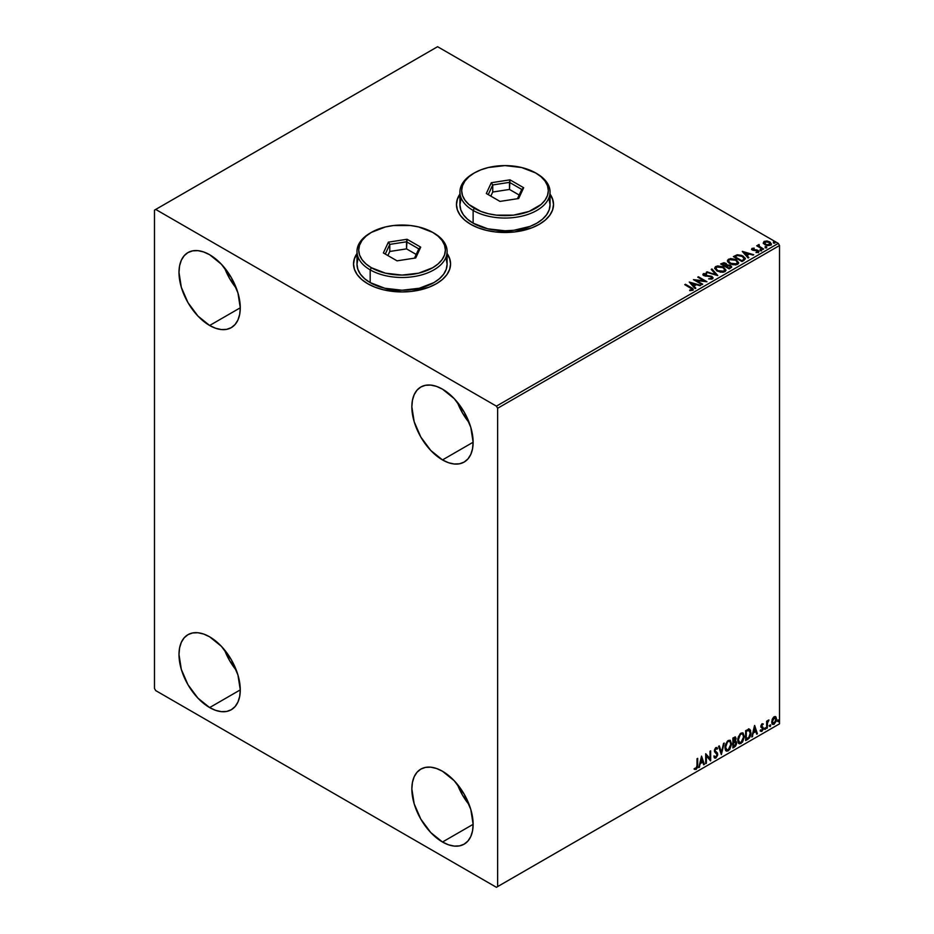 <?xml version="1.0" encoding="UTF-8"?>
<svg xmlns="http://www.w3.org/2000/svg" width="934" height="934" viewBox="0 0 934 934"><rect width="100%" height="100%" fill="white"/><g stroke="black" fill="none" stroke-linecap="round" stroke-linejoin="round"><path stroke-width="1.4" d="M356.986 253.803A48.533 28.02 0 0 0 353.519 264.065M357.208 253.207L354.453 258.461L353.519 263.925L354.453 269.389L357.208 274.643L361.692 279.488L367.727 283.738A48.533 28.02 180 0 1 353.519 263.925A48.533 28.02 180 0 1 356.986 253.523M459.925 194.377A48.533 28.02 0 0 0 456.457 204.628M460.158 193.77L457.391 199.024L456.457 204.488L457.391 209.952L460.158 215.205L464.642 220.05L470.678 224.3A48.533 28.02 180 0 1 456.457 204.488A48.533 28.02 180 0 1 459.925 194.085M457.38 784.315A43.326 25.02 -120 0 0 469.265 804.898L462.493 795.091L457.38 784.315M442.494 842.013A43.326 25.02 60 0 1 414.182 803.835A43.326 25.02 60 0 1 420.825 769.114A43.326 25.02 60 0 1 442.494 771.262L454.216 780.719L464.151 794.134L470.794 809.439L473.129 824.325L442.494 842.013L430.761 832.556L420.825 819.141L414.182 803.835L411.847 788.95L412.443 782.388L414.182 776.749L417.008 772.278L420.825 769.114L425.472 767.398L430.761 767.176L436.517 768.484L442.494 771.262A43.326 25.02 60 0 1 470.794 809.439A43.326 25.02 60 0 1 464.151 844.161L459.516 845.877L454.216 846.087L448.472 844.791L442.494 842.013L473.129 824.325L472.534 830.886L470.794 836.514L467.969 840.997L464.151 844.161A43.326 25.02 60 0 1 442.494 842.013M224.522 267.789A43.326 25.02 -120 0 0 236.407 288.373L229.636 278.554L224.522 267.789M209.636 325.487A43.326 25.02 60 0 1 181.324 287.298A43.326 25.02 60 0 1 187.968 252.577A43.326 25.02 60 0 1 209.636 254.725L221.358 264.194L231.293 277.596L237.937 292.914L240.272 307.8L209.636 325.487L197.903 316.019L187.968 302.616L181.324 287.298L178.989 272.413L179.585 265.851L181.324 260.224L184.161 255.741L187.968 252.577L192.614 250.861L197.903 250.651L203.659 251.958L209.636 254.725A43.326 25.02 60 0 1 237.937 292.914A43.326 25.02 60 0 1 231.293 327.636A43.326 25.02 60 0 1 209.636 325.487L240.272 307.8L239.688 314.361L237.937 319.988L235.111 324.472L231.293 327.624L226.658 329.352L221.358 329.562L215.614 328.254L209.636 325.487M457.38 402.227A43.326 25.02 -120 0 0 469.265 422.81L462.493 412.991L457.38 402.227M442.494 459.925A43.326 25.02 60 0 1 414.182 421.736A43.326 25.02 60 0 1 420.825 387.015A43.326 25.02 60 0 1 442.494 389.163L454.216 398.631L464.151 412.034L470.794 427.352L473.129 442.237L442.494 459.925L430.761 450.457L420.825 437.054L414.182 421.736L411.847 406.85L412.443 400.289L414.182 394.662L417.008 390.178L420.825 387.015L425.472 385.298L430.761 385.088L436.517 386.396L442.494 389.163A43.326 25.02 60 0 1 470.794 427.352A43.326 25.02 60 0 1 464.151 462.073L459.516 463.789L454.216 464L448.472 462.692L442.494 459.925L473.129 442.237L472.534 448.799L470.794 454.426L467.969 458.909L464.151 462.073A43.326 25.02 60 0 1 442.494 459.925M224.522 649.877A43.326 25.02 -120 0 0 236.407 670.46L229.636 660.653L224.522 649.877M209.636 707.575A43.326 25.02 60 0 1 181.324 669.398A43.326 25.02 60 0 1 187.968 634.676A43.326 25.02 60 0 1 209.636 636.825L221.358 646.281L231.293 659.684L237.937 675.002L240.272 689.887L209.636 707.575L197.903 698.118L187.968 684.704L181.324 669.398L178.989 654.512L179.585 647.951L181.324 642.312L184.161 637.829L187.968 634.676L192.614 632.948L197.903 632.738L203.659 634.046L209.636 636.825A43.326 25.02 60 0 1 237.937 675.002A43.326 25.02 60 0 1 231.293 709.723L226.658 711.439L221.358 711.65L215.614 710.354L209.636 707.575L240.272 689.887L239.688 696.449L237.937 702.076L235.111 706.559L231.293 709.723A43.326 25.02 60 0 1 209.636 707.575M154.484 210.15L154.484 688.475L155.709 690.6L496.409 887.3L779.516 723.85L497.635 886.588L497.635 408.263L779.516 245.525L779.516 723.85L779.516 245.525L778.291 243.4L496.409 406.15L155.709 209.438L437.591 46.7L778.291 243.4L437.591 46.7L154.484 210.15L154.484 688.475L155.709 690.6L496.409 887.3L497.635 886.588L497.635 408.263L496.409 406.15L155.709 209.438L154.484 210.15M775.302 716.53L775.909 716.927L774.134 716.763L772.348 718.993L771.846 723.126L773.854 724.399L776.224 721.211L776.061 717.137L775.15 716.506L773.597 717.149L771.706 721.935L772.687 724.399L774.134 724.259L776.551 719.133L775.559 716.647M766.651 728.45L767.304 728.065L767.514 722.542L768.962 719.997L767.304 721.9L767.304 720.826L766.651 721.211L766.651 728.45L767.304 728.065L767.409 723.091L768.962 719.997L767.304 721.9L767.304 720.826L766.651 721.211L766.651 728.45M762.074 723.722L760.836 726.629L762.681 729.022L761.887 730.435L760.976 730.201L761.175 731.462L763.16 729.571L763.136 727.399L761.479 725.928L763.347 724.025L762.074 723.722L760.825 726.348L762.693 728.812L760.603 731.089L761.957 731.287L763.347 728.392L761.479 725.928L763.347 724.025L762.074 723.722L763.347 724.025M747.632 739.424L749.488 737.802L750.761 734.533L750.516 730.248L749.243 729.115L745.647 730.668L745.647 740.58L747.632 739.424C749.92 737.743 751.018 735.502 750.924 732.7L748.986 729.104L745.647 730.668L745.647 740.58L747.632 739.424M732.886 747.947L735.455 746.243L736.506 744.048L736.424 741.876L735.268 741.222L736.074 738.654L735.291 736.984L732.886 738.035L732.886 747.947L734.603 746.955L736.622 742.974L735.268 741.222L736.074 738.654L735.478 737.054L732.886 738.035L732.886 747.947M721.34 754.614L724.2 743.055L721.387 752.185L719.308 745.881L718.585 746.289L721.34 754.614L724.2 743.055L721.387 752.185L719.308 745.881L718.585 746.289L721.34 754.614M706.373 763.253L706.373 755.875L710.669 760.766L710.669 750.866L710.003 751.251L710.003 758.63L705.719 753.726L705.719 763.627L706.373 763.253L705.719 763.066L706.373 763.253L706.373 755.875L710.517 760.86L710.669 750.866L710.003 751.251L710.003 758.63L705.719 753.726L705.719 763.627L706.373 763.253M694.499 769.219L696.122 769.429L697.686 765.051L697.686 758.361L697.033 758.735L696.951 766.896L694.499 769.219L696.122 769.429L697.523 767.339L697.686 758.361L697.033 758.735L697.033 765.331L696.11 768.413L694.838 768.262L694.826 769.441M701.539 756.131L698.784 767.631L700.383 763.533L702.8 762.144L703.676 764.806L704.399 764.386L701.539 756.131L698.784 767.631L700.383 763.533L702.8 762.144L703.676 764.806L704.399 764.386L701.539 756.131M714.779 758.093L715.899 758.011L717.709 754.287L714.673 750.679L715.467 751.391L714.58 750.06L715.246 748.438L715.07 750.341L715.444 748.309L717.079 749.196L717.592 748.286L715.934 747.574L714.405 750.761L717.043 754.649L715.841 757.019L714.498 756.143L713.961 756.96L715.899 758.011L717.592 755.279L717.464 753.073L715.094 750.667L715.736 748.729L717.079 749.196L716.962 747.539L715.549 747.865L714.498 749.909L714.592 751.812L717.043 754.649L715.981 756.937L714.498 756.143L713.961 756.96L714.907 758.151L715.899 758.011L714.545 757.906M724.959 747.609L725.403 749.955L726.815 751.205L729.734 749.512L731.556 744.2L730.295 740.347L727.458 741.047L725.146 745.729L724.959 747.609L726.325 751.018L728.275 750.854L731.567 743.744L730.213 740.3L728.228 740.475L724.959 747.609M737.72 740.242L738.164 742.588L739.576 743.838L742.495 742.145L744.316 736.833L743.055 732.98L740.218 733.692L737.907 738.362L737.72 740.242L739.086 743.651L741.036 743.499L744.316 736.389L742.974 732.933L740.977 733.108L737.72 740.242M754.555 725.531L751.8 737.019L753.399 732.921L755.816 731.532L756.692 734.194L757.416 733.785L754.66 725.461L751.8 737.019L753.399 732.921L755.816 731.532L756.692 734.194L757.416 733.785L754.555 725.531M764.561 728.964L765.343 729.256L765.518 727.855L764.596 728.66L765.109 729.466L765.658 728.322L765.109 727.819L764.561 728.964L765.109 729.466M769.616 726.033L770.41 726.325L770.585 724.936L769.651 725.73L770.165 726.547L770.713 725.403L770.165 724.889L770.165 726.547M777.87 721.27L778.652 721.562L778.828 720.172L777.894 720.966L778.419 721.784L778.968 720.639L778.419 720.137L777.87 721.27L778.419 721.784M763.335 243.038L764.911 244.696L767.631 245.584L771.332 244.381L770.281 242.245L767.293 241.042L764.07 241.416L763.335 243.038L764.911 244.696L770.562 245.163L771.402 243.984L769.756 241.906L766.884 240.984L764.07 241.416L763.253 243.167M762.973 249.413L763.627 249.039L759.155 246.214L759.12 244.521L758.116 244.977L758.291 245.946L756.703 245.794L762.973 249.413L763.627 249.039L759.482 246.518L759.12 244.521L758.291 245.946L756.703 245.794L762.973 249.413M755.98 252.495L758.396 252.192L757.976 250.347L753.376 250.37L752.827 248.794L754.182 248.152L752.022 248.374L751.613 249.25L752.676 250.184L757.649 250.977L756.19 252.484L758.396 252.192L758.712 250.989L756.785 249.903L753.038 249.647L752.711 248.888L754.182 248.152L752.022 248.374L754.182 248.724M743.954 260.399L745.239 258.169L741.783 255.449L737.44 254.772L733.388 256.593L741.97 261.543L745.355 258.741L743.067 256.079L737.031 254.842L733.388 256.593L741.97 261.543L743.954 260.399M726.967 265.011L725.94 263.341L720.628 263.96L729.209 268.91L731.591 267.322L730.516 265.349L726.967 264.859L726.197 263.505L723.908 262.723L720.628 263.96L729.209 268.91L731.707 266.867L730.516 265.349L726.991 265.209M717.662 275.577L711.941 268.98L711.218 269.389L715.642 274.351L706.326 272.214L717.767 275.518L711.941 268.98L711.218 269.389L715.642 274.351L706.326 272.214L717.662 275.577M702.695 284.216L696.32 280.527L706.991 281.741L698.41 276.791L697.756 277.164L704.154 280.865L693.46 279.64L702.041 284.601L702.695 284.216L696.32 280.527L706.991 281.741L698.41 276.791L697.756 277.164L704.154 280.865L693.46 279.64L702.041 284.601L702.695 284.216M692.666 290.264C693.53 289.248 693.051 288.373 691.23 287.625L685.428 284.275L684.774 284.66L691.954 289.003L691.779 289.762L689.724 290.054L690.051 290.626L692.666 290.264L692.958 288.816L685.428 284.275L684.774 284.66L690.483 287.952L691.779 289.762L689.724 290.054L690.051 290.626L693.25 290.042M447.106 253.523A48.533 28.02 180 0 1 450.573 263.925A48.533 28.02 180 0 1 420.615 289.809A48.533 28.02 180 0 1 367.727 283.738L375.083 287.217L383.477 289.809L402.04 291.945L411.509 291.408L429.01 287.217L436.365 283.738L442.401 279.488L446.884 274.643L449.639 269.389L450.573 263.925L449.639 258.461L446.884 253.207M550.056 194.085A48.533 28.02 180 0 1 553.523 204.488A48.533 28.02 180 0 1 523.565 230.371A48.533 28.02 180 0 1 470.678 224.3L478.033 227.779L486.416 230.371L495.522 231.971L514.459 231.971L531.96 227.779L539.303 224.3L545.339 220.05L549.822 215.205L552.589 209.952L553.523 204.488L552.589 199.024L549.822 193.77M689.28 282.056L695.106 288.594L695.83 288.186L693.962 286.084L696.367 284.695L700.722 285.36L689.28 282.056L695.106 288.594L695.83 288.186L693.962 286.084L696.367 284.695L700.722 285.36L689.28 282.056M702.975 274.701L703.465 273.615L703.932 275.658L711.253 276.838L711.51 278.939L708.637 278.881L712.432 278.846L713.004 277.62L711.72 276.347L704.224 275.005L704.329 274.129L706.583 274.106L706.571 273.499L703.302 273.72L703.606 275.448L711.381 276.919L711.615 278.297L708.637 278.881L711.813 279.103L713.062 277.958M717.032 271.035L722.928 272.296L725.181 271.467L725.905 269.973L722.776 266.774L717.651 265.921L715.397 266.762L714.685 268.256L717.032 271.035L724.819 271.701L725.905 270.113L723.593 267.194L715.748 266.529L714.685 268.116L717.032 271.035M729.793 263.668L735.688 264.929L737.93 264.1L738.666 262.606L735.537 259.407L730.411 258.555L727.516 260.259L727.784 261.859L729.793 263.668L737.58 264.334L738.666 262.758L736.354 259.827L728.508 259.162L727.446 260.749L729.793 263.668M742.296 251.456L748.122 257.994L748.846 257.574L746.978 255.484L749.383 254.095L753.738 254.748L742.402 251.386L748.122 257.994L748.846 257.574L746.978 255.484L749.383 254.095L753.738 254.748L742.296 251.456M760.276 250.277L761.712 249.997L760.416 249.448L760.276 250.277L761.537 250.37L760.113 249.541M765.343 247.358L766.767 247.066L765.471 246.529L765.343 247.358L766.604 247.452L766.44 246.716L765.168 246.623L765.343 247.358L765.168 246.623M773.586 242.595L775.022 242.315L773.726 241.766L773.586 242.595L774.846 242.688L773.422 241.859M553.523 204.628A48.533 28.02 0 0 0 550.056 194.377M553.523 204.488L552.589 199.304L549.822 194.05M460.158 194.05L457.391 199.304L456.457 204.768M450.573 264.065A48.533 28.02 0 0 0 447.106 253.803M450.573 263.925L449.639 258.741L446.884 253.488M357.208 253.488L354.453 258.741L353.519 264.205M693.238 289.914L691.23 288.186L693.191 289.75M692.059 289.832L689.724 290.626L691.779 290.334L691.977 289.598M689.852 282.698L700.068 285.734L689.852 282.698M693.962 286.656L695.491 288.373L693.962 286.656M691.405 283.784L693.367 285.979L695.211 284.917L693.367 285.979L691.405 283.224L695.211 284.356L693.367 285.419L691.405 283.784M694.487 280.235L704.154 281.426L694.487 280.235M698.247 277.456L698.41 276.791L705.976 281.718L698.247 277.456M696.32 281.099L702.205 284.496L696.32 281.099M711.253 276.838L711.51 278.367M711.51 278.939L711.253 277.398L711.51 278.939L711.953 278.355M703.465 273.615L706.571 274.059L703.465 273.615L702.928 274.421M712.432 278.846L711.93 276.464L704.551 275.822L706.069 276.231L704.551 275.822L704.329 274.129L706.583 274.106L706.571 273.499L702.928 274.958M704.551 275.25L704.329 274.129M713.004 278.18L711.93 277.024L713.016 278.215M704.551 275.822L704.049 274.958M706.98 272.413L707.05 271.806L715.642 274.923L706.98 272.413M711.556 269.763L711.941 268.98L717.195 275.448L711.556 269.763M714.708 268.408L715.748 266.529L723.593 267.194L725.881 270.393M725.905 270.545L724.317 268.233L720.885 266.692L716.623 266.704L714.685 268.548M724.691 269.879L723.92 271.771L720.674 272.203L717.102 270.837L715.806 268.782M724.807 270.521L723.92 271.771L717.697 271.21L715.841 268.618M716.658 267.019L722.928 267.579L724.807 269.868L723.92 271.21L717.697 270.65L715.806 268.303L716.658 267.019L718.888 266.517L723.523 267.953L724.737 270.323L722.402 271.677L718.339 270.988L715.934 268.922L716.658 267.019M726.967 264.859L730.516 265.349L731.672 267.147M731.672 267.171L729.758 265.571L726.967 265.431M730.598 266.68L728.987 268.595L725.8 266.178L729.851 265.735L730.598 266.68L729.746 268.151L730.598 267.252L728.987 268.595L729.746 267.591L728.987 268.023L725.8 266.178L728.987 268.595L725.8 266.178L728.648 265.338L730.528 266.937M725.987 265.431L724.912 266.237L722.169 264.649L722.846 263.692L725.298 263.738L725.251 266.05L726.045 265.221L724.912 266.237L725.298 264.299M725.251 266.05L722.169 264.089L724.912 266.237L722.169 264.089L725.041 263.598L726.033 264.614L725.251 265.478M727.469 261.041L728.508 259.162L736.354 259.827L738.642 263.026M738.666 263.178L737.078 260.866L733.645 259.325L729.384 259.337L727.446 261.181M737.568 263.154L735.98 264.707L732.595 264.696L729.863 263.47L728.567 261.415M728.59 261.251L730.446 263.843L736.669 263.843L730.446 263.283L728.567 260.948L729.419 259.652L735.688 260.212L737.568 262.501L736.669 264.404L737.533 262.793M745.332 259.045L743.429 256.873L739.53 255.379L736.868 255.449L733.879 256.873L737.031 254.842L743.067 256.079L745.32 259.033M744.141 258.8L741.748 261.228L734.93 256.722L737.498 255.519L742.402 256.465L744.188 259.08L741.748 261.228L742.46 260.247L741.748 260.656L734.93 256.722L737.498 255.519L740.172 255.566L743.336 257.107L744.001 259.103M742.869 252.087L753.084 255.122L742.869 252.087M746.978 256.044L748.508 257.772L746.978 256.044M744.421 253.184L746.371 255.379L748.227 254.305L746.371 255.379L744.421 252.612L748.227 253.744L746.371 254.807L744.421 253.184M753.038 249.647L752.827 248.794M758.396 252.192L758.887 251.503M758.828 251.795L757.976 250.907L758.396 252.752M753.621 248.689L751.613 249.343L752.022 248.374L752.407 250.055L757.346 250.744L757.544 252.355L757.346 251.304L757.544 252.355L756.797 252.542M757.346 250.744L757.544 251.795M752.022 248.374L751.566 249.576M753.038 250.219L752.711 249.46M760.276 250.837L760.113 250.114L761.373 249.647L761.537 250.942M761.537 250.37L761.373 249.647M761.595 250.37L760.054 250.149M758.291 246.518L757.194 246.086L757.369 245.42L758.291 246.518L758.396 244.696L758.291 245.946M758.396 244.696L759.155 245.152L758.046 245.7M759.482 246.518L759.062 245.198M759.482 247.09L763.136 249.32L758.84 246.097M765.343 247.919L765.168 247.195L766.44 246.716L766.604 248.012M766.604 247.452L766.44 246.716M766.651 247.452L765.121 247.23M763.335 243.611L764.07 241.416L766.884 240.984L769.756 241.906L771.367 244.264M771.332 244.942L770.725 243.19L767.69 241.684L764.677 241.719L763.288 242.887M770.352 244.183L769.569 245.397L767.585 245.572L764.386 243.716L764.841 241.859L769.102 242.291L769.791 245.28L770.328 244.136L765.576 244.883L769.791 245.28L765.576 244.323L764.841 241.859L766.487 241.544L769.301 242.408L770.328 244.124M770.375 244.416L769.791 244.72M764.841 242.431L765.576 244.883L764.316 242.957L764.841 241.859M773.586 243.155L773.422 242.431L774.683 241.953L774.846 243.249M774.846 242.688L774.683 241.953M774.905 242.688L773.364 242.466M695.211 284.356L693.367 285.419L691.405 283.224L695.211 284.356M735.688 260.212L737.568 262.594L735.163 264.31L731.1 263.622L728.578 261.146L729.127 259.839L730.948 259.185L735.688 260.212M748.227 253.744L746.371 254.807L744.421 252.612L748.227 253.744M694.336 769.161L695.632 769.137L694.009 768.939M701.422 756.598L704.399 764.386L703.524 764.327L701.422 756.598M702.31 761.852L699.893 763.253L699.508 767.211L698.947 766.977L699.893 763.253L702.31 761.852M701.095 758.21L700.675 762.354L701.095 758.21L702.52 761.292L700.675 762.354L701.095 758.21M705.719 753.785L710.003 758.63L705.719 753.785M710.179 751.146L710.179 760.451L710.179 751.146M705.882 755.594L705.882 762.961L705.882 755.594M715.841 757.019L714.498 756.143M714.008 755.863L715.351 756.738L714.008 755.863M717.592 748.286L715.934 747.574M717.102 748.006L716.705 748.694L717.102 748.006M715.934 748.589L717.079 749.196M714.417 757.871L716.18 757.03L717.219 753.995L715.899 758.011M715.444 748.309L716.53 748.543M714.872 756.832L714.23 756.283M718.97 746.068L721.387 752.185L718.97 746.068M723.546 743.429L721.071 753.796L723.546 743.429M729.968 740.183L731.567 743.744L728.275 750.854L726.08 750.854M725.741 750.679L728.17 750.329L730.283 747.328L731.077 743.464L730.283 740.499M726.605 749.839L725.274 748.262L725.601 744.235L727.458 741.398L729.407 741.129M729.594 741.269L727.761 741.187L729.828 741.374L730.902 744.129L728.251 749.862L726.71 749.967L725.134 746.943L726.477 749.804M725.625 747.223L727.761 741.187L725.625 747.223L727.084 742.588L728.403 741.386L730.014 741.503L730.867 744.865L729.431 748.764L727.096 750.119L725.625 747.223M735.21 736.973L736.074 738.654L734.778 740.942L736.622 742.974L734.603 746.955L732.886 747.375L735.63 744.912L735.653 741.176M735.992 741.351L735.268 741.222M735.14 740.312L735.093 736.856M735.478 743.067L734.439 741.9L733.05 742.577L734.93 742.18L735.969 743.359L734.299 746.114L733.05 746.266L733.05 742.577L735.327 742.32M733.739 738L734.918 738.771L733.05 738.385L735.408 739.051L733.54 741.853L733.05 738.385L734.638 737.86M734.229 738.28L735.291 739.915L733.54 741.853L733.05 738.385L733.05 741.561L733.54 738.677L734.965 738.07L735.408 739.051M734.93 742.18L735.817 742.6L735.817 744.281L733.54 746.546L733.05 742.577L733.54 746.546L733.54 742.869L735.513 742.25L734.439 741.9M742.717 732.816L744.316 736.389L741.036 743.499L738.841 743.487M738.502 743.312L740.931 742.962L743.044 739.961L743.826 735.653L743.032 733.132M739.354 742.472L738.035 740.895L738.362 736.868L740.207 734.031L742.156 733.762M742.355 733.914L740.522 733.82L742.588 734.019L743.662 736.763L741.012 742.495L739.471 742.6L737.895 739.576L739.238 742.437M738.385 739.856L740.522 733.82L738.385 739.856L739.845 735.221L741.316 733.961L742.775 734.136L743.627 737.498L742.18 741.398L739.845 742.752L738.385 739.856M749.722 729.279L748.986 729.104M748.496 728.824L750.434 732.419C750.527 735.221 749.43 737.463 747.142 739.144L748.951 737.58L750.177 734.719L750.341 731.1L749.418 729.127M749.056 730.271L750.189 732.011L749.955 735.303L748.776 737.498L746.301 739.179L746.301 731.31L749.056 730.271L745.811 731.03L748.636 730.236L750.259 733.085L748.776 737.498L745.811 738.899L745.811 731.03L745.811 738.899L745.811 731.03L748.928 730.154M754.439 725.998L757.416 733.785L756.54 733.727L754.439 725.998M755.326 731.252L752.909 732.641L752.524 736.611L751.963 736.366L752.909 732.641L755.326 731.252M754.112 727.609L753.68 731.742L754.112 727.609L755.524 730.68L753.68 731.742L754.112 727.609M762.471 724.586L761.63 724.305L760.988 725.648L763.136 727.399L761.642 726.5M763.136 727.399L761.957 731.287L760.113 730.808M760.603 731.089L761.957 731.287M761.887 730.435L760.976 730.201M760.486 729.921L761.397 730.154M761.035 727.341L762.529 728.205M760.358 731.053L762.319 730.096L762.483 726.909M761.152 726.22L761.63 724.305M765.658 728.322L764.619 729.185L764.07 728.672M764.561 729.209L765.133 727.773M766.814 721.118L767.304 721.9L766.814 721.118M767.76 720.779L768.332 720.126L768.647 720.955L767.806 720.744M767.153 721.807L767.304 728.065L766.651 727.89L767.199 721.69M770.713 725.403L769.674 726.267L769.126 725.753M769.616 726.29L770.2 724.854M775.909 716.927L776.551 719.133L774.134 724.259L772.465 724.224M772.068 724.025L773.924 723.792L775.465 721.643L776.049 718.515L775.255 716.495M772.85 723.255L771.974 722.169L772.103 719.717L773.224 717.686L774.73 717.37M774.123 723.371L772.897 723.301L771.881 721.27L773.55 718.141L774.916 717.499L775.885 719.285L774.916 722.636L774.123 723.371L772.371 721.55L774.625 717.3L773.632 717.37L775.885 719.519L774.123 723.371L772.862 723.266M774.123 717.651L771.881 721.27L773.632 723.091M778.968 720.639L778.419 720.137L778.968 720.639L777.929 721.503L777.38 720.99M777.929 719.845L777.87 721.527M702.52 761.292L700.675 762.354L701.586 758.49L702.52 761.292M755.524 730.68L753.68 731.742L754.602 727.89L755.524 730.68M496.409 406.15L778.291 243.4L779.516 245.525L497.635 408.263L496.409 406.15M497.635 886.588L779.516 723.85L497.635 886.588M460.801 199.701L459.925 204.768A45.066 26.012 0 0 0 473.129 223.168L473.129 210.43L474.355 208.305A43.326 25.02 180 0 1 474.355 172.93A43.326 25.02 180 0 1 535.626 172.93L521.569 167.513L504.99 165.598L488.412 167.513L480.917 169.825L474.355 172.93L468.961 176.724L464.957 181.044L462.493 185.738L461.665 190.618L462.493 195.498L464.957 200.191L468.961 204.523L480.917 211.423L488.412 213.734L496.538 215.159L513.443 215.159L529.064 211.423L541.019 204.523L545.024 200.191L547.487 195.498L548.328 190.618L547.487 185.738L545.024 181.044L541.019 176.724L535.626 172.93A43.326 25.02 180 0 1 535.637 172.93A43.326 25.02 180 0 1 535.626 208.305A43.326 25.02 180 0 1 474.355 208.305L473.129 210.43A45.066 26.012 0 0 0 536.852 210.43A45.066 26.012 0 0 0 536.852 173.642L536.852 173.642A45.066 26.012 180 0 1 550.056 192.03A45.066 26.012 180 0 1 522.234 216.069A45.066 26.012 180 0 1 473.129 210.43L473.129 223.168A45.066 26.012 0 0 0 522.234 228.807A45.066 26.012 0 0 0 550.056 204.768L549.192 199.701M474.355 172.93L473.129 173.642A45.066 26.012 0 0 0 473.129 210.43A45.066 26.012 180 0 1 459.925 192.03A45.066 26.012 180 0 1 473.748 173.28M509.999 179.83L523.682 187.734L518.674 198.522L499.982 201.405L486.31 193.513L491.307 182.725L509.999 179.83L491.307 182.725L486.31 193.513L499.982 201.405L518.674 198.522L523.682 187.734L509.999 179.83L509.485 189.439L492.732 192.03L490.829 196.117L492.732 192.03L492.732 184.955L492.732 192.03L509.485 189.439L509.485 182.363L521.744 189.439L517.448 198.708L521.744 189.439L523.682 187.734L521.744 189.439L509.485 182.363L509.999 179.83M459.925 192.03L459.925 204.768L460.801 209.846L463.357 214.727L467.525 219.221L473.129 223.168L487.746 228.807L504.99 230.791L513.782 230.289L530.033 226.402L536.852 223.168L542.456 219.221L546.623 214.727L549.192 209.846L550.056 204.768L550.056 192.03M488.237 194.622L492.732 184.955L509.485 182.363L492.732 184.955L491.307 182.725L492.732 184.955L488.237 194.622M519.152 195.019L509.485 189.439L519.152 195.019M357.85 259.127L356.986 264.205A45.066 26.012 0 0 0 370.179 282.605L370.179 269.868L371.405 267.743A43.326 25.02 180 0 1 371.405 232.368A43.326 25.02 180 0 1 432.687 232.368L418.63 226.939L410.493 225.514L393.588 225.514L385.462 226.939L371.405 232.368L366.023 236.162L362.018 240.482L359.543 245.175L358.714 250.055L359.543 254.935L362.018 259.629L366.023 263.948L371.405 267.743L385.462 273.172L402.04 275.075L418.63 273.172L432.687 267.743L438.069 263.948L442.074 259.629L444.537 254.935L445.378 250.055L444.537 245.175L442.074 240.482L438.069 236.162L432.687 232.368A43.326 25.02 180 0 1 432.687 267.743A43.326 25.02 180 0 1 371.405 267.743L370.179 269.868A45.066 26.012 0 0 0 433.913 269.868A45.066 26.012 0 0 0 433.913 233.08A45.066 26.012 0 0 0 433.913 233.068A45.066 26.012 180 0 1 447.106 251.468A45.066 26.012 180 0 1 419.296 275.507A45.066 26.012 180 0 1 370.179 269.868L370.179 282.605A45.066 26.012 0 0 0 419.296 288.244A45.066 26.012 0 0 0 447.106 264.205L446.242 259.127M371.405 232.368L370.179 233.08A45.066 26.012 0 0 0 370.179 269.868A45.066 26.012 180 0 1 356.986 251.468A45.066 26.012 180 0 1 370.81 232.718M407.049 239.267L420.732 247.16L415.723 257.959L397.043 260.843L383.36 252.951L388.369 242.163L407.049 239.267L388.369 242.163L383.36 252.951L397.043 260.843L415.723 257.959L420.732 247.16L407.049 239.267L406.535 248.876L389.782 251.468L387.879 255.554L389.782 251.468L389.782 244.393L389.782 251.468L406.535 248.876L406.535 241.801L418.794 248.876L414.498 258.146L418.794 248.876L420.732 247.16L418.794 248.876L406.535 241.801L407.049 239.267M356.986 251.468L356.986 264.205L357.85 269.284L360.407 274.164L364.575 278.659L370.179 282.605L384.796 288.244L402.04 290.229L419.296 288.244L433.913 282.605L439.517 278.659L443.673 274.164L446.242 269.284L447.106 264.205L447.106 251.468M385.287 254.06L389.782 244.393L406.535 241.801L389.782 244.393L388.369 242.163L389.782 244.393L385.287 254.06M416.214 254.457L406.535 248.876L416.214 254.457"/></g></svg>
